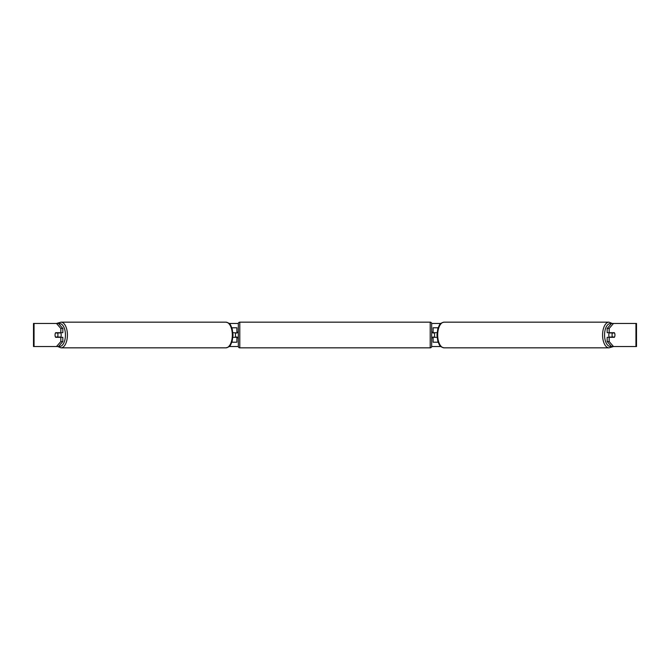 <?xml version="1.0" encoding="UTF-8"?>
<svg xmlns="http://www.w3.org/2000/svg" width="670" height="670" viewBox="0 0 670 670"><rect width="100%" height="100%" fill="white"/><g stroke="black" fill="none" stroke-linecap="round" stroke-linejoin="round"><path stroke-width="1" d="M236.904 332.982L232.934 332.689M236.904 332.689L236.904 327.789L231.862 327.789M231.862 342.211L236.904 342.211L236.904 337.018M235.463 337.312L235.463 332.689M232.934 337.312L236.904 337.312M438.138 327.789L433.096 327.789L433.096 332.689L437.066 332.689M438.138 342.211L433.096 342.211L433.096 337.018M434.537 337.312L432.803 337.018L432.803 337.881L431.656 337.881M434.537 337.018L434.537 332.689M437.066 337.312L433.096 337.312M609.39 337.312A2.881 1.441 -90 0 1 608.812 335A2.881 1.441 -90 0 1 609.39 332.689M612.053 335A2.881 1.441 -90 0 1 612.472 332.982L614.532 332.982A2.881 1.441 -90 0 1 614.943 335A2.881 1.441 -90 0 1 614.532 337.018L612.472 337.018A2.881 1.441 -90 0 1 612.053 335M610.387 332.689A2.881 1.441 -90 0 0 610.219 332.982L612.472 332.982M610.387 337.312A2.881 1.441 -90 0 1 610.219 337.018L612.472 337.018M56.498 323.459L60.995 322.161A12.839 6.424 90 0 1 67.419 335A12.839 6.424 90 0 1 60.995 347.839L57.779 346.541L33.5 346.541L33.5 323.459L58.499 323.459L62.829 328.459L60.828 328.459L56.498 323.459M229.123 323.459L238.353 323.459M431.647 323.459L440.877 323.459M229.123 346.541L238.353 346.541M431.647 346.541L440.877 346.541M609.005 347.839L444.093 347.839A12.839 6.424 -90 0 1 437.678 335A12.839 6.424 -90 0 1 444.093 322.161L609.005 322.161A12.839 6.424 90 0 0 602.581 335A12.839 6.424 90 0 0 609.005 347.839L613.502 346.541L611.501 346.541L607.171 341.541L607.171 337.312L609.172 337.312L609.172 341.541L613.502 346.541L635.956 346.541L635.956 323.459L613.502 323.459L609.172 328.459L607.171 328.459L611.501 323.459L613.502 323.459M58.499 346.541L56.498 346.541L60.828 341.541L60.828 337.312L62.829 337.312L62.829 341.541L58.499 346.541M635.956 323.459L636.5 323.459L636.5 346.541L635.956 346.541M607.171 328.459L607.171 332.689L609.172 332.689L609.172 328.459M609.172 332.689L614.365 332.689A2.881 1.441 -90 0 1 614.365 337.312L609.172 337.312M607.171 341.541L609.172 341.541M60.828 328.459L60.828 332.689L62.829 332.689L62.829 328.459M60.828 332.689L55.635 332.689A2.881 1.441 -90 0 0 55.057 335A2.881 1.441 -90 0 0 55.635 337.312L60.828 337.312M60.828 341.541L62.829 341.541M60.61 337.312A2.881 1.441 -90 0 0 61.188 335A2.881 1.441 -90 0 0 60.61 332.689M57.528 337.018A2.881 1.441 -90 0 0 57.947 335A2.881 1.441 -90 0 0 57.528 332.982L55.468 332.982A2.881 1.441 -90 0 0 55.057 335A2.881 1.441 -90 0 0 55.468 337.018L59.781 337.018A2.881 1.441 -90 0 1 59.613 337.312M57.528 332.982L59.781 332.982A2.881 1.441 -90 0 0 59.613 332.689M239.793 322.161A1.441 1.441 0 0 0 238.344 323.602L238.344 346.398A1.441 1.441 0 0 0 239.793 347.839L430.207 347.839A1.441 1.441 0 0 0 431.656 346.398L431.656 323.602A1.441 1.441 0 0 0 430.207 322.161L239.793 322.161L239.793 347.839M434.537 332.982L432.803 332.982L432.803 332.119L431.656 332.119M238.344 332.119L237.197 332.119L237.197 332.982L235.463 332.982M235.463 337.018L237.197 337.018L237.197 337.881L238.344 337.881M611.233 346.231A11.398 5.695 -90 0 1 604.558 335A11.398 5.695 -90 0 1 611.233 323.769M34.044 346.541L34.044 323.459M58.767 346.231A11.398 5.695 -90 0 0 65.442 335A11.398 5.695 -90 0 0 58.767 323.769M60.995 347.839L225.907 347.839A12.839 6.424 -90 0 0 232.322 335A12.839 6.424 -90 0 0 225.907 322.161L60.995 322.161M430.207 347.839L430.207 322.161M609.005 322.161L612.221 323.459M444.093 322.161C438.833 323.375 439.57 325.427 437.862 328.602L436.949 335L437.862 341.399C439.57 344.573 438.833 346.625 444.093 347.839M225.907 347.839C231.167 346.625 230.43 344.573 232.138 341.399L233.051 335L232.138 328.602C230.43 325.427 231.167 323.375 225.907 322.161"/></g></svg>
